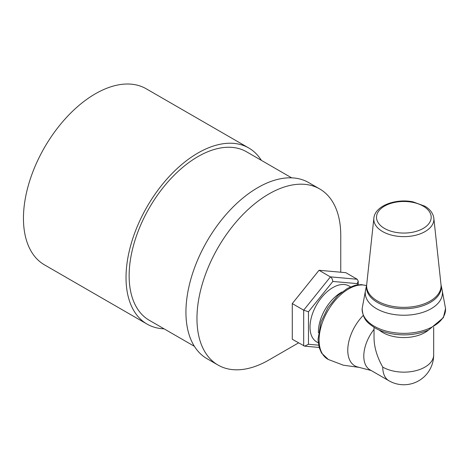 <?xml version="1.0" encoding="UTF-8"?>
<svg xmlns="http://www.w3.org/2000/svg" width="469" height="469" viewBox="0 0 469 469"><rect width="100%" height="100%" fill="white"/><g stroke="black" fill="none" stroke-linecap="round" stroke-linejoin="round"><path stroke-width="0.7" d="M318.592 345.166L308.473 344.264L304.651 346.157L292.275 339.275L292.275 303.584L319.043 270.279L345.811 272.671L357.22 279.26L330.452 276.868L303.683 310.167L303.683 345.864M308.473 344.264L308.473 311.768L303.683 310.167L292.275 303.584M308.473 311.768L332.849 281.447L332.328 279.155L330.985 277.255L319.043 270.279M332.849 281.447L357.22 283.622L358.216 281.113L357.22 279.26M318.228 342.798L316.698 341.919A32.302 18.649 -60 0 1 310.009 327.133A32.302 18.649 -60 0 1 332.849 287.573A32.302 18.649 -60 0 1 349 285.973L350.525 286.852M341.872 292.058A32.302 18.649 120 0 0 341.239 292.416A32.302 18.649 120 0 0 318.404 332.703M298.53 342.892L268.86 360.022A101.679 58.707 -60 0 1 218.021 365.058L206.999 358.691A101.679 58.707 -60 0 1 206.993 241.283A101.679 58.707 -60 0 1 308.672 182.582L319.7 188.943A101.679 58.707 -60 0 1 338.571 216.444A101.679 58.707 -60 0 1 340.758 235.491L340.758 272.219M218.021 365.058A101.679 58.707 -60 0 1 218.021 247.65A101.679 58.707 -60 0 1 319.7 188.943M194.395 346.327L149.283 320.286A97.271 56.163 -60 0 1 149.283 207.966A97.271 56.163 -60 0 1 246.559 151.804L291.665 177.851M164.091 328.833A101.679 58.707 -60 0 1 147.084 324.102A101.679 58.707 -60 0 1 147.084 206.694A101.679 58.707 -60 0 1 248.758 147.987A101.679 58.707 -60 0 1 261.362 160.351M147.084 324.102L44.508 264.879A101.679 58.707 -60 0 1 44.508 147.471A101.679 58.707 -60 0 1 146.187 88.77L248.758 147.987M379.239 330.076A29.828 17.218 0 0 0 382.757 332.521A29.828 17.218 0 0 0 428.455 330.076M371.149 370.498L357.689 366.998A33.956 19.604 -60 0 1 347.98 346.497A33.956 19.604 -60 0 1 363.27 315.408M382.757 367.11A29.828 17.218 -60 0 0 388.936 380.764A29.828 29.828 0 0 0 433.673 354.933A29.828 17.218 180 0 1 415.258 370.844A29.828 17.218 180 0 1 382.757 367.11C377.064 357.038 374.156 347.242 374.022 337.715L374.022 327.344M388.936 380.764L369.971 369.818A29.828 17.218 -60 0 1 374.022 329.379M427.411 310.601A38.599 22.283 180 0 1 384.797 312.331A38.599 22.283 180 0 1 365.521 290.323L366.699 284.601A37.414 21.597 0 0 0 385.377 305.935A37.414 21.597 0 0 0 426.684 304.258A37.414 21.597 0 0 0 441.001 284.601L442.173 290.323A38.599 22.283 180 0 1 427.411 310.601M357.22 283.622L357.22 284.865M359.219 367.397L343.39 365.21L328.323 359.483A41.718 24.089 -60 0 1 321.171 326.266A41.718 24.089 -60 0 1 348.584 288.963A41.718 24.089 -60 0 1 366.488 285.621M420.541 229.781A27.343 15.788 180 0 1 376.748 219.369A27.343 15.788 180 0 1 414.256 202.678A27.343 15.788 180 0 1 420.541 229.781M429.317 328.341A41.718 24.089 180 0 1 384.908 330.721A41.718 24.089 180 0 1 362.144 308.579C363 320.304 368.2 323.053 374.239 327.479C379.022 330.369 384.615 332.439 391.017 333.682C404.53 336.085 417.07 334.854 428.625 330L443.375 317.665L445.55 308.579A41.718 24.089 180 0 1 429.317 328.341M433.831 218.214C433.133 213.348 430.173 209.356 424.961 206.225L412.949 201.84C395.578 198.264 374.901 205.827 373.863 218.214A30.045 17.347 0 0 0 389.757 234.611A30.045 17.347 0 0 0 422.188 233.034A30.045 17.347 0 0 0 433.831 218.214L440.989 284.536A37.215 21.486 180 0 1 426.561 302.886A37.215 21.486 180 0 1 386.392 304.844A37.215 21.486 180 0 1 366.705 284.536L366.699 284.601M304.651 346.157L319.137 347.453M358.216 284.73L358.216 281.113M328.323 359.483L321.541 353.057L319.155 347.506L318.005 339.562L321.019 321.927L328.001 307.553L337.95 295.417L347.394 288.4L355.021 285.316L361.071 284.595L366.5 285.545M433.673 354.933L433.673 327.344M365.691 289.496L362.144 308.579M442.009 289.496L445.55 308.579M373.863 218.214L366.705 284.536"/></g></svg>
